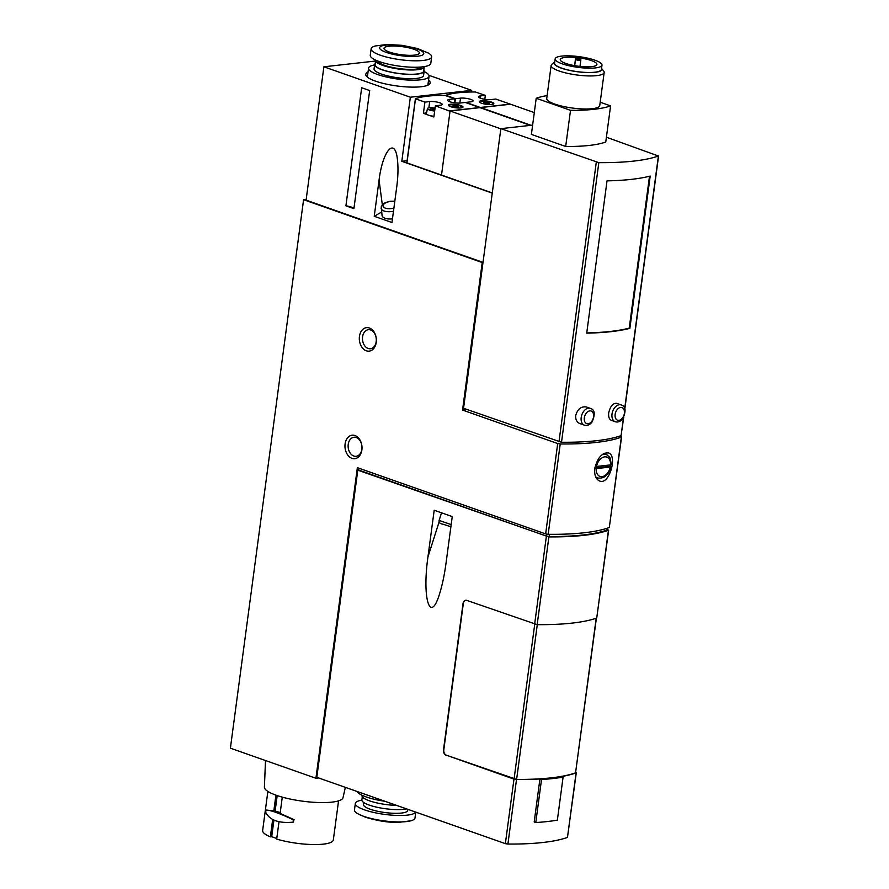<?xml version="1.0" encoding="UTF-8"?>
<svg xmlns="http://www.w3.org/2000/svg" width="889" height="889" viewBox="0 0 889 889"><rect width="100%" height="100%" fill="white"/><g stroke="black" fill="none" stroke-linecap="round" stroke-linejoin="round"><path stroke-width="1.33" d="M610.565 464.891A10.246 6.745 109.4 0 0 604.698 456.857A10.246 6.745 109.4 0 0 596.475 466.458L610.565 464.891L610.532 464.158M594.819 468.025L610.254 466.314L610.287 467.036L610.254 466.314A12.479 8.212 109.4 0 0 610.465 464.903M596.186 468.614L610.287 467.036A10.246 6.745 109.4 0 1 602.064 476.648A10.246 6.745 109.4 0 1 596.186 468.614M619.711 436.099L621.567 436.977L609.309 527.488A133.717 30.448 -172.4 0 1 548.18 534.311L545.646 533.9L557.703 443.555L462.547 410.085L482.227 262.533L483.005 262.455L463.547 408.284L561.515 442.266A133.717 30.448 7.6 0 0 621.078 435.621L623.734 417.141M621.567 436.977L621.355 437.155A133.717 30.448 -172.4 0 1 560.226 443.967L557.703 443.555M594.763 468.436C594.219 475.093 595.83 479.282 599.608 480.993C609.387 485.505 617.711 455.201 608.509 452.968C602.153 452.479 597.575 457.635 594.763 468.436M590.318 408.362L586.44 406.995C581.15 406.184 577.583 409.029 575.716 415.53C575.427 419.597 576.817 422.275 579.872 423.586L584.406 425.175C587.307 425.975 589.885 424.875 592.118 421.875C595.419 414.163 594.819 409.651 590.318 408.362A8.912 5.867 109.4 0 0 581.195 417.463A8.912 5.867 109.4 0 0 584.406 425.175M629.868 328.341L650.192 176.055A133.717 30.448 -172.4 0 1 607.031 180.867L586.718 333.153A133.717 30.448 -172.4 0 0 629.868 328.341L629.234 328.119L649.503 176.233M606.398 137.228L658.393 155.997A133.717 30.448 -172.4 0 1 598.83 162.643L500.851 128.661L483.005 262.455M621.144 404.928L616.622 403.328C612.943 403.084 610.299 406.262 608.698 412.852C608.332 416.885 609.221 419.386 611.354 420.364L615.232 421.742C618.133 422.542 620.711 421.442 622.945 418.43C626.245 410.718 625.645 406.217 621.144 404.928A8.912 5.867 109.4 0 0 612.021 414.018A8.912 5.867 109.4 0 0 615.232 421.742M471.481 91.989L471.703 90.367L428.954 75.332M345.91 205.826L353.911 208.648L369.668 90.556L361.667 87.744L345.91 205.826A8.912 2.034 -172.4 0 1 353.911 208.648M492.25 193.124L401.806 161.309L410.351 97.212L323.885 66.797L306.083 200.147L483.005 262.377M381.614 212.015L374.236 216.294L391.971 222.528L396.816 186.279C398.139 175.955 398.328 166.921 397.383 159.187C394.894 136.639 382.659 150.585 379.07 180.045L382.314 204.77M374.236 216.294L379.07 180.045M607.143 529.311L608.454 530.255A133.717 30.448 -172.4 0 1 548.891 536.9L357.789 470.17L316.806 777.319L505.363 843.639L513.975 779.12L446.411 755.206A4.456 3.2 83.6 0 1 443.811 749.794L463.325 603.531A4.456 3.2 83.6 0 1 465.847 600.231M608.665 530.077L596.741 618.011A133.717 30.448 7.6 0 1 537.178 624.656L466.758 600.375A4.456 3.2 -96.4 0 0 465.692 600.242A4.456 3.2 -96.4 0 0 463.025 603.564L443.5 749.827A4.456 3.2 -96.4 0 0 446.1 755.239M427.953 556.914C421.975 598.808 430.243 624.834 439.622 593.652C442.278 585.184 444.411 575.05 446.011 563.27L452.245 516.587L434.188 510.23L427.953 556.914L439.133 521.854M575.828 772.308L576.083 772.885A133.717 30.448 -172.4 0 1 561.504 776.553L563.093 777.108L557.359 820.136A135.939 30.959 -172.4 0 1 535.778 822.536L534.189 821.981L539.923 778.964A133.717 30.448 -172.4 0 1 516.52 779.52L513.975 779.12M576.294 772.708L567.471 837.405A133.717 30.448 -172.4 0 1 507.908 844.05L505.363 843.639M482.227 262.533L303.582 199.703L230.395 748.182L315.917 778.264L357.367 467.67L545.646 533.9M591.374 60.574A18.502 4.212 -172.4 0 1 596.919 64.453A18.502 4.212 -172.4 0 1 578.028 66.186A18.502 4.212 -172.4 0 1 560.248 59.563A18.502 4.212 -172.4 0 1 571.705 57.196A18.502 4.212 -172.4 0 1 591.374 60.574M575.505 58.741L575.539 59.307A2.678 0.611 7.6 0 0 578.172 60.252A2.678 0.611 7.6 0 0 580.85 59.985A2.678 0.611 7.6 0 0 580.85 59.963L580.817 59.385A18.502 4.212 7.6 0 0 575.505 58.741L574.583 65.653M491.617 102.091A7.356 1.678 -172.4 0 1 493.817 103.624A7.356 1.678 -172.4 0 1 486.305 104.313A7.356 1.678 -172.4 0 1 479.238 101.679A7.356 1.678 -172.4 0 1 483.794 100.746A7.356 1.678 -172.4 0 1 491.617 102.091M495.784 99.057L491.006 99.59A7.356 1.678 -172.4 0 1 482.938 98.946A7.356 1.678 -172.4 0 1 478.493 96.779A7.356 1.678 -172.4 0 1 480.56 95.912L485.327 95.379L475.404 91.989A66.853 15.224 -172.4 0 0 445.922 95.267L455.435 98.712L460.513 98.146A7.356 1.678 -172.4 0 1 468.592 98.79A7.356 1.678 -172.4 0 1 473.037 100.957A7.356 1.678 -172.4 0 1 470.97 101.824L465.88 102.391L480.293 107.458L510.197 104.124L495.784 99.057M484.805 99.301L485.327 95.379M433.965 116.303A7.134 1.622 -172.4 0 1 429.909 115.581L433.876 116.981L435.366 105.791L450.023 111.258M429.909 115.581A7.134 1.622 -172.4 0 1 427.387 114.703L423.42 113.303L426.509 112.959M492.273 192.935L406.94 162.898L415.496 98.801L424.909 102.113L423.42 113.303M460.791 105.524A7.356 1.678 -172.4 0 1 462.991 107.069A7.356 1.678 -172.4 0 1 455.49 107.758A7.356 1.678 -172.4 0 1 448.412 105.124A7.356 1.678 -172.4 0 1 452.968 104.18A7.356 1.678 -172.4 0 1 460.791 105.524M424.909 102.113L429.687 101.579A7.356 1.678 -172.4 0 1 437.766 102.224A7.356 1.678 -172.4 0 1 442.211 104.391A7.356 1.678 -172.4 0 1 440.144 105.258L435.366 105.791M449.778 110.869L479.682 107.525L465.269 102.457L460.18 103.024A7.356 1.678 -172.4 0 1 452.112 102.379A7.356 1.678 -172.4 0 1 447.667 100.213A7.356 1.678 -172.4 0 1 449.734 99.346L454.812 98.779L444.889 95.39A66.853 15.224 -172.4 0 0 415.407 98.679L415.496 98.801M454.279 102.78L454.812 98.779M455.435 98.712L454.879 102.868M500.829 128.838L450.067 110.981L479.971 107.647L530.366 125.371M531.044 125.293L480.649 107.569L510.542 104.235L534.3 112.592M401.806 161.309L407.095 160.72M406.94 162.898L415.396 98.757L406.806 162.809M441.511 175.077L450.067 110.981M410.351 97.212L471.703 90.367M428.542 80.166A32.482 7.401 -172.4 0 1 429.72 83.888A32.482 7.401 -172.4 0 1 396.972 85.966A32.482 7.401 -172.4 0 1 365.912 75.376A32.482 7.401 -172.4 0 1 368.024 72.098M323.885 66.797L375.569 61.03M462.547 410.085L467.203 409.573M427.387 114.703A7.134 1.622 -172.4 0 1 426.364 113.636L427.476 108.536A6.712 1.522 -172.4 0 1 435.065 108.047M434.665 111.047A6.712 1.522 -172.4 0 1 427.476 108.536M434.777 110.18L430.354 109.103L434.977 108.691M479.638 102.335A6.912 1.578 -172.4 0 1 479.627 102.168A6.912 1.578 -172.4 0 1 483.905 101.29A6.912 1.578 -172.4 0 1 491.25 102.557A6.912 1.578 -172.4 0 1 493.317 104.002A6.912 1.578 -172.4 0 1 493.262 104.157M488.483 102.857A2.9 0.656 -172.4 0 1 489.317 103.535A2.9 0.656 -172.4 0 1 486.383 103.735A2.9 0.656 -172.4 0 1 483.616 102.78A2.9 0.656 -172.4 0 1 485.25 102.324A2.9 0.656 -172.4 0 1 488.483 102.857M448.812 105.78A6.912 1.578 -172.4 0 1 448.801 105.613A6.912 1.578 -172.4 0 1 453.079 104.724A6.912 1.578 -172.4 0 1 460.424 105.991A6.912 1.578 -172.4 0 1 462.491 107.436A6.912 1.578 -172.4 0 1 462.436 107.591M457.657 106.302A2.9 0.656 -172.4 0 1 458.491 106.98A2.9 0.656 -172.4 0 1 455.557 107.18A2.9 0.656 -172.4 0 1 452.79 106.213A2.9 0.656 -172.4 0 1 454.423 105.769A2.9 0.656 -172.4 0 1 457.657 106.302M303.582 199.703L306.183 199.403M315.917 778.264L318.64 777.964M357.789 470.17L358.712 470.059L358.956 468.236M355.011 435.543A11.813 8.479 83.6 0 1 360.001 455.201A11.813 8.479 83.6 0 1 345.465 450.09A11.813 8.479 83.6 0 1 355.011 435.543M369.368 327.997A11.813 8.479 83.6 0 1 374.358 347.655A11.813 8.479 83.6 0 1 359.812 342.543A11.813 8.479 83.6 0 1 369.368 327.997M500.851 128.661L532.633 125.116M600.197 102.213L610.587 105.869L605.765 142.007A89.144 20.303 -172.4 0 1 565.693 146.474L531.389 134.406L536.211 98.268A89.144 20.303 -172.4 0 1 547.124 95.601M610.587 105.869A89.144 20.303 -172.4 0 1 570.516 110.336L565.693 146.474M570.516 110.336L536.211 98.268M554.725 62.219A24.003 5.467 -172.4 0 0 577.283 71.731A24.003 5.467 -172.4 0 0 601.553 68.464L603.62 70.976A26.748 6.09 -172.4 0 1 604.164 72.487L599.753 105.547A26.748 6.09 -172.4 0 1 572.438 108.047A26.748 6.09 -172.4 0 1 546.735 98.479L551.147 65.408A26.748 6.09 -172.4 0 1 552.069 64.097L554.725 62.174M594.919 60.185A23.625 5.378 -172.4 0 1 601.997 65.13A23.625 5.378 -172.4 0 1 577.872 67.342A23.625 5.378 -172.4 0 1 555.169 58.885A23.625 5.378 -172.4 0 1 569.793 55.863A23.625 5.378 -172.4 0 1 594.919 60.185M601.997 65.13L601.42 69.431A23.625 5.378 -172.4 0 1 577.294 71.642A23.625 5.378 -172.4 0 1 554.592 63.186L555.169 58.885M604.164 72.487A26.748 6.09 -172.4 0 1 576.85 74.987A26.748 6.09 -172.4 0 1 551.147 65.408M596.397 618.144L575.561 772.841A133.717 30.448 -172.4 0 1 516.62 779.42L446.411 755.206M563.093 777.108A135.939 30.959 -172.4 0 1 541.523 779.52L539.923 778.964M629.234 328.119A133.717 30.448 -172.4 0 1 586.74 332.919M607.298 528.199L606.843 530.122A132.372 30.148 -172.4 0 1 549.146 536.556L546.591 536.145L546.846 534.189M358.712 470.059L546.591 536.145M535.778 822.536L541.523 779.52M370.624 329.975A9.579 6.879 83.6 0 1 376.303 340.054A9.579 6.879 83.6 0 1 370.446 348.755A9.579 6.879 83.6 0 1 362.545 339.987A9.579 6.879 83.6 0 1 368.324 329.708A9.579 6.879 83.6 0 1 370.624 329.975M356.267 437.521A9.579 6.879 83.6 0 1 361.956 447.6A9.579 6.879 83.6 0 1 356.1 456.301A9.579 6.879 83.6 0 1 348.199 447.534A9.579 6.879 83.6 0 1 353.978 437.255A9.579 6.879 83.6 0 1 356.267 437.521M394.827 201.181L390.238 201.225L385.215 202.67L382.826 204.248L381.192 206.87L382.081 215.538A10.023 4.612 -7.5 0 0 385.059 218.272A10.023 4.612 -7.5 0 0 392.471 218.827M428.12 83.377A31.204 7.101 -172.4 0 1 428.598 84.811M366.757 76.554A31.204 7.101 -172.4 0 1 367.59 75.298M596.508 478.449A14.713 9.668 109.4 0 0 597.73 477.993M606.009 454.446A14.713 9.668 109.4 0 0 605.131 453.046M389.349 52.051A17.824 4.056 -172.4 0 1 384.004 48.317A17.824 4.056 -172.4 0 1 402.217 46.65A17.824 4.056 -172.4 0 1 419.352 53.029A17.824 4.056 -172.4 0 1 408.307 55.307A17.824 4.056 -172.4 0 1 389.349 52.051M386.271 52.395A22.281 5.078 -172.4 0 1 395.672 44.995A22.281 5.078 -172.4 0 1 423.097 54.64A22.281 5.078 -172.4 0 1 386.271 52.395M424.075 71.52A30.526 6.956 -172.4 0 1 429.076 76.221A30.526 6.956 -172.4 0 1 410.162 80.121A30.526 6.956 -172.4 0 1 377.692 74.543A30.526 6.956 -172.4 0 1 368.546 68.142A30.526 6.956 -172.4 0 1 374.602 64.919M423.82 70.064A24.959 5.678 -172.4 0 1 424.12 71.187L423.553 75.487A24.959 5.678 -172.4 0 1 408.084 78.677A24.959 5.678 -172.4 0 1 381.548 74.109A24.959 5.678 -172.4 0 1 374.069 68.886L374.647 64.586A24.959 5.678 -172.4 0 1 375.225 63.586M424.12 71.187A24.959 5.678 -172.4 0 1 408.662 74.365A24.959 5.678 -172.4 0 1 382.126 69.809A24.959 5.678 -172.4 0 1 374.647 64.586M424.264 66.631A24.514 5.578 -172.4 0 1 424.253 66.819L423.686 71.12A24.514 5.578 -172.4 0 1 408.496 74.254A24.514 5.578 -172.4 0 1 382.426 69.775A24.514 5.578 -172.4 0 1 375.08 64.641L375.658 60.341A24.514 5.578 -172.4 0 1 375.703 60.152M424.253 66.819A24.514 5.578 -172.4 0 1 409.073 69.953A24.514 5.578 -172.4 0 1 383.003 65.475A24.514 5.578 -172.4 0 1 375.658 60.341M421.908 66.942A22.281 5.078 -172.4 0 1 407.362 69.342A22.281 5.078 -172.4 0 1 384.548 65.297A22.281 5.078 -172.4 0 1 377.892 61.074M431.654 56.863L430.798 63.319A30.526 6.956 -172.4 0 1 411.885 67.208A30.526 6.956 -172.4 0 1 379.414 61.63A30.526 6.956 -172.4 0 1 370.269 55.24L371.135 48.784A30.526 6.956 -172.4 0 1 375.214 45.995L387.182 44.45L402.261 45.35L417.297 48.462L428.442 53.096A30.526 6.956 -172.4 0 1 431.654 56.863A30.526 6.956 -172.4 0 1 412.74 60.763A30.526 6.956 -172.4 0 1 380.281 55.185A30.526 6.956 -172.4 0 1 371.135 48.784M357.211 791.532A30.526 6.956 7.6 0 0 366.201 796.944A30.526 6.956 7.6 0 0 384.937 801.278M362.045 795.266L362.001 795.599A24.959 5.678 7.6 0 0 369.48 800.822A24.959 5.678 7.6 0 0 396.638 805.401M362.301 796.711L361.867 799.956A24.514 5.578 7.6 0 0 369.213 805.09A24.514 5.578 7.6 0 0 406.473 808.857M363.768 802.556L363.501 804.556A22.281 5.078 7.6 0 0 370.18 809.223A22.281 5.078 7.6 0 0 393.883 813.291A22.281 5.078 7.6 0 0 407.684 810.446L407.829 809.334M361.856 800.144A30.526 6.956 7.6 0 0 355.333 803.456A30.526 6.956 7.6 0 0 364.479 809.857A30.526 6.956 7.6 0 0 395.772 815.391A30.526 6.956 7.6 0 0 415.674 812.09M355.333 803.456L354.467 809.912A30.526 6.956 7.6 0 0 357.678 813.679A30.526 6.956 7.6 0 0 363.612 816.302A30.526 6.956 7.6 0 0 410.907 820.78A30.526 6.956 7.6 0 0 414.996 817.991L415.774 812.135M338.553 800.856L333.331 839.949A35.66 8.123 7.6 0 1 313.272 844.55A35.66 8.123 7.6 0 1 276.69 839.083L279.013 821.714M293.259 822.147C278.979 823.503 269.823 820.28 265.778 812.479L265.744 810.068C269.867 809.879 279.035 813.102 293.226 819.736L293.259 822.147L294.048 819.647L280.113 813.424L282.291 797.144M267.867 791.421L262.644 830.515A35.66 8.123 7.6 0 0 270.356 836.849L272.667 819.491M277.19 795.588L275.123 811.046L265.744 810.068M273.779 811.201L275.923 795.144M273.923 820.103L271.701 836.705L270.356 836.849M276.768 838.483L271.701 836.705M265.5 760.528L264.4 787.154A39.672 9.034 7.6 0 0 288.747 798.744A39.672 9.034 7.6 0 0 331.919 802.134A39.672 9.034 7.6 0 0 343.021 797.644L345.354 787.365M280.213 812.724A60.196 43.228 -96.4 0 0 275.123 811.046M603.753 453.657L605.931 454.423A12.479 8.212 109.4 0 0 602.775 454.246M595.586 476.671A12.479 8.212 109.4 0 0 597.652 477.96C604.098 478.927 608.509 475.193 610.91 466.781M548.18 534.311L560.226 443.967M609.309 527.488L621.355 437.155M621.078 435.621L623.489 417.597M624.667 408.74L658.393 155.997M561.515 442.266L598.83 162.643M534.633 624.245L546.346 536.489M507.908 844.05L516.52 779.52M567.471 837.405L576.083 772.885M459.857 103.057L460.513 98.146M449.434 101.59L449.734 99.346M428.854 107.836L429.687 101.579M480.26 98.157L480.56 95.912M431.843 109.58L431.987 108.458M432.198 109.703L432.354 108.536M432.254 109.725L432.398 108.569M432.454 109.825L432.621 108.625M433.754 110.269L433.965 108.702M433.854 110.28L434.065 108.669L433.854 110.28M434.088 110.28L434.31 108.602M558.981 441.855L596.286 162.231M575.539 59.307L574.694 65.664M580.839 60.019L579.984 66.419L580.85 59.985M596.741 618.011L608.454 530.255M537.178 624.656L548.891 536.9M549.146 536.556L549.446 534.322M606.843 530.122L607.087 528.266M514.075 779.008L534.722 624.278M516.62 779.42L537.278 624.656M575.561 772.841L596.197 618.211M450.879 526.766L442.966 524.188C440.133 523.865 438.844 522.61 439.099 520.409L451.168 524.599M381.125 208.282A10.023 4.612 -7.5 0 0 384.115 211.015A10.023 4.612 -7.5 0 0 393.483 211.226M394.783 201.503A7.801 3.589 -7.5 0 0 384.67 203.448A7.801 3.589 -7.5 0 0 385.404 208.159A7.801 3.589 -7.5 0 0 393.916 208.004M584.317 417.841A6.69 4.401 109.4 0 0 590.507 422.653A6.69 4.401 109.4 0 0 591.996 411.485A6.69 4.401 109.4 0 0 584.317 417.841M615.144 414.407A6.69 4.401 109.4 0 0 621.333 419.219A6.69 4.401 109.4 0 0 622.822 408.04A6.69 4.401 109.4 0 0 615.144 414.407M294.048 819.647L293.226 819.736M605.931 454.423L607.143 454.979C608.621 457.524 609.843 453.301 611.199 464.614M624.8 409.173L658.605 155.819M439.099 520.409L441.522 512.82M595.886 477.337L597.652 477.96M368.546 68.142L367.357 77.11M429.076 76.221L427.876 85.177M410.907 820.78L398.95 822.325C389.338 822.736 378.225 821.047 365.59 817.269L357.678 813.679"/></g></svg>

